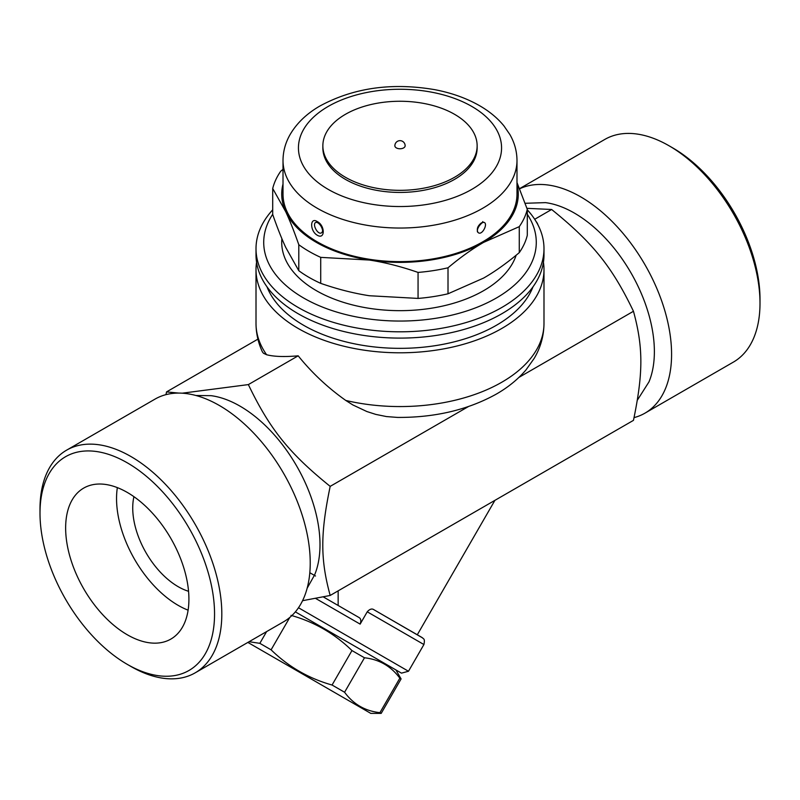 <?xml version="1.0" encoding="UTF-8"?>
<svg xmlns="http://www.w3.org/2000/svg" width="800" height="800" viewBox="0 0 800 800"><rect width="100%" height="100%" fill="white"/><g stroke="black" fill="none" stroke-linecap="round" stroke-linejoin="round"><path stroke-width="1.2" d="M672.73 147.9L669.09 145.8L672.73 147.9A123.42 71.26 60 0 1 760 299.06L760 303.26A128.56 74.23 -120 0 0 669.09 145.8A128.56 74.23 -120 0 0 604.81 139.43L519.55 188.66M733.38 362.11A128.56 74.23 -120 0 0 760 303.26M519.61 188.8A128.56 74.23 60 0 1 580.68 196.85A128.56 74.23 60 0 1 664.66 310.13A128.56 74.23 60 0 1 644.96 413.16A128.56 74.23 60 0 1 634.05 417.61M525.13 203.28L545.49 202.63A113.14 65.32 60 0 1 574.38 213.08A113.14 65.32 60 0 1 648.98 381.88L637.35 400.18M182.19 393.19L248.36 384.59C269.8 429.19 289.04 453.14 330.18 486.37C320.33 533.77 320.33 559.43 330.18 595.46L633.46 420.36C643.31 372.97 643.31 347.3 633.46 311.27C612.02 266.67 592.77 242.73 551.64 209.49L526.93 208.33M358.87 617.44L323.27 596.89L358.87 617.44C360.92 618.52 361.34 620.74 360.14 624.12L367.24 611.81C369.73 609.01 371.98 608.33 373.99 609.77L422.75 638.01C423.01 639.05 425.33 638 423.91 644.53L408.49 671.26L298.49 607.75M295.36 611.88L401.46 673.14L295.36 611.88M395.89 669.92L401.09 678.92L399.83 678.19C391.03 666.21 379.25 659.41 364.48 657.78L351.96 650.56C334.63 633.65 314.3 621.91 290.99 615.36M249.07 641.72L259.84 643.33L271.09 649.82C288.42 666.74 308.75 678.47 332.06 685.03L344.58 692.25C353.37 704.23 365.15 711.04 379.93 712.66L381.19 713.39L401.09 678.92L381.19 713.39L370.8 713.39L247.87 642.42L370.8 713.39M266.61 631.59L259.84 643.33M289.78 617.46L271.09 649.82M351.96 650.56L332.06 685.03M364.48 657.78L344.58 692.25M399.83 678.19L379.93 712.66M309.82 572.72L315.51 576.01M422 637.49L373.99 609.77M494.9 500.36L417.3 634.77M338.15 590.86L338.15 605.48M330.18 595.46L302.57 600.69M518.96 377.38L633.46 311.27M551.64 209.49L534.69 219.28M538 224.93A25.71 14.85 0 0 0 536.01 221.38M543.43 262.32A143.99 83.13 180 0 1 543.99 269.67L543.99 323.44C543.89 335.85 540.61 347.51 534.18 358.4L526.01 369.89C517.79 379.53 507.6 387.76 495.46 394.58C467.2 410.02 434.55 417.64 397.51 417.42L386.47 416.57L375.83 414.41L366.88 411.54L352.84 404.94L345.79 400.45C327.82 387.76 311.95 372.88 298.18 355.82C284.49 357.03 273.96 356.66 266.6 354.73L263.48 353.26L262.4 351.88C258.19 342.81 256.05 333.33 256.01 323.44A143.99 83.13 180 0 0 266.6 354.73M543.99 269.67A143.99 83.13 180 0 1 455.1 346.47A143.99 83.13 180 0 1 298.18 328.45A143.99 83.13 180 0 1 256.01 269.67A143.99 83.13 180 0 1 256.57 262.32M307.17 588.17L314.6 574.94A113.14 65.32 -120 0 0 240 406.13A113.14 65.32 -120 0 0 211.11 395.68L195.94 395.5M165.95 394.65L166.54 391.9L178.66 393.08M66.63 450.15L155.04 399.1A128.56 74.23 60 0 1 219.32 405.47A128.56 74.23 60 0 1 303.31 518.76A128.56 74.23 60 0 1 283.61 621.78L195.19 672.83A128.56 74.23 -120 0 0 214.9 569.81A128.56 74.23 -120 0 0 130.91 456.52A128.56 74.23 -120 0 0 66.63 450.15A128.56 74.23 -120 0 0 40 509L40 513.2A123.42 71.26 60 0 1 127.27 462.82A123.42 71.26 60 0 1 214.55 613.98A123.42 71.26 60 0 1 127.27 664.36A123.42 71.26 60 0 1 40 513.2M127.27 664.36L130.91 666.46A128.56 74.23 -120 0 0 195.19 672.83M127.27 492.42A87.17 50.33 60 0 1 184.22 569.23A87.17 50.33 60 0 1 170.86 639.08A87.17 50.33 60 0 1 83.69 588.75A87.17 50.33 60 0 1 83.69 488.1A87.17 50.33 60 0 1 127.27 492.42M188.1 610.17A87.17 50.33 60 0 1 117.35 487.62M188.55 591.29A64.28 37.11 60 0 1 133.93 496.67M330.18 486.37L468.32 406.62M298.18 355.82L248.36 384.59M166.54 391.9L257.92 339.14M532.99 286.84A136.28 78.68 180 0 1 438.02 345.22A136.28 78.68 180 0 1 303.64 325.3A136.28 78.68 180 0 1 267.01 286.84M272.71 209.81A143.99 83.13 0 0 0 256.01 248.67L256.01 254.97A143.99 83.13 0 0 0 298.18 313.75A143.99 83.13 0 0 0 501.82 313.75A143.99 83.13 0 0 0 543.99 254.97L543.99 248.67A143.99 83.13 0 0 0 527.29 209.81M256.01 248.67A143.99 83.13 0 0 0 344.9 325.48A143.99 83.13 0 0 0 501.82 307.46A143.99 83.13 0 0 0 543.99 248.67M527.29 214.27A136.28 78.68 180 0 1 496.36 298.01A136.28 78.68 180 0 1 325.85 308.39A136.28 78.68 180 0 1 272.71 214.27M516.17 255.21A118.28 68.29 180 0 1 434.75 307.65A118.28 68.29 180 0 1 316.36 290.66A118.28 68.29 180 0 1 281.89 238.7M283.01 184.04A118.28 68.29 0 0 0 285.75 211.76L272.71 188.51L272.71 214.5C277.24 227.52 281.59 238.5 285.75 247.45L298.79 270.7A128.56 74.23 0 0 0 320.72 283.36C337.62 289.23 353.85 293.35 369.39 295.74L418.06 298.42A128.56 74.23 0 0 0 448.01 293.79L483.64 278.06C495.01 271.52 506.89 263.04 519.27 252.64A128.56 74.23 0 0 0 527.29 235.35L527.29 209.36A128.56 74.23 180 0 1 519.27 226.65L483.64 242.37A118.28 68.29 0 0 0 516.99 184.04M519.27 252.64L519.27 226.65M516.99 182.55L527.29 209.36M272.71 188.51A128.56 74.23 180 0 1 280.73 171.22L283.01 169.33M298.79 270.7L298.79 244.71C294.26 231.69 289.91 220.71 285.75 211.76A118.28 68.29 0 0 0 369.39 260.05L320.72 257.37A128.56 74.23 180 0 1 298.79 244.71M320.72 283.36L320.72 257.37M483.64 242.37C472.26 248.92 460.38 257.39 448.01 267.79A128.56 74.23 180 0 1 418.06 272.42C401.15 266.56 384.93 262.43 369.39 260.05A118.28 68.29 0 0 0 483.64 242.37M448.01 293.79L448.01 267.79M418.06 298.42L418.06 272.42M516.99 160.49L516.99 194.09A116.99 67.55 180 0 1 444.77 256.49A116.99 67.55 180 0 1 317.27 241.85A116.99 67.55 180 0 1 283.01 194.09L283.01 160.49A116.99 67.55 0 0 0 317.27 208.26A116.99 67.55 0 0 0 444.77 222.9A116.99 67.55 0 0 0 516.99 160.49C516.93 151.36 514.56 142.72 509.89 134.55L503.9 125.84C497.58 118.14 489.58 111.5 479.92 105.89C466.81 98.33 451.78 92.93 434.84 89.68C391.69 82.32 353.26 87.83 319.58 106.19C306.36 113.91 296.45 123.52 289.84 135.02C285.35 143.05 283.07 151.55 283.01 160.49M317.27 235.23C325.21 239.94 325.23 225.53 317.27 221.59C309.8 216.61 309.79 231.03 317.27 235.23M317.27 221.59L317.27 221.59A2.57 1.48 120 0 0 318.56 222.86C322.24 225.72 323.46 228.81 322.2 232.12L322.2 232.12C318.51 237.11 311.02 222.88 316.4 222.3L318.56 222.85M482.73 221.59L482.73 221.59A2.57 1.48 60 0 1 481.44 222.85L483.6 222.3C488.98 222.88 481.5 237.11 477.8 232.12C476.54 228.81 477.76 225.72 481.44 222.85M477.14 145.8L477.14 147.9A77.14 44.54 180 0 1 429.52 189.04A77.14 44.54 180 0 1 345.45 179.39A77.14 44.54 180 0 1 322.86 147.9L322.86 145.8A77.14 44.54 180 0 1 400 101.26A77.14 44.54 180 0 1 477.14 145.8A77.14 44.54 180 0 1 429.52 186.94A77.14 44.54 180 0 1 345.45 177.29A77.14 44.54 180 0 1 322.86 145.8M405.14 145.8A5.14 2.97 180 0 1 401.97 148.54A5.14 2.97 180 0 1 396.36 147.9A5.14 2.97 180 0 1 394.86 145.8A5.14 5.14 0 0 1 400 140.66A5.14 5.14 0 0 1 405.14 145.8M315.59 598.4L360.14 624.12M367.24 611.81L423.91 644.53M543.99 323.44A143.99 83.13 180 0 1 345.79 400.45M328.18 189.36A101.57 58.64 180 0 1 373.71 91.26A101.57 58.64 180 0 1 498.11 163.07A101.57 58.64 180 0 1 328.18 189.36M644.96 413.16L733.37 362.11M401.46 673.14L408.49 671.26M256.01 269.67L256.01 323.44M477.8 232.12C477.13 232.36 476.34 227.79 482.2 222.77L483.6 222.3A6.17 6.17 0 0 0 482.62 222.24M316.41 222.3A6.17 6.17 0 0 0 316.4 222.3L317.81 222.77C322.82 226.18 323.26 233.23 322.2 232.12A6.17 6.17 0 0 0 322.21 232.11"/></g></svg>
